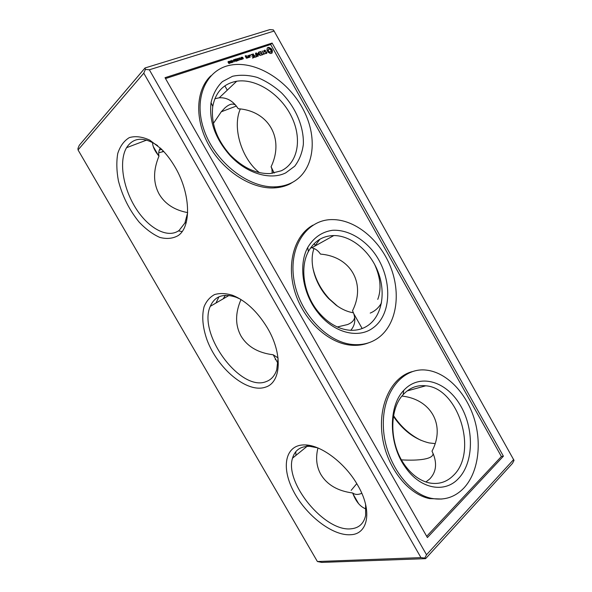 <?xml version="1.0" encoding="UTF-8"?>
<svg xmlns="http://www.w3.org/2000/svg" width="592" height="592" viewBox="0 0 592 592"><rect width="100%" height="100%" fill="white"/><g stroke="black" fill="none" stroke-linecap="round" stroke-linejoin="round"><path stroke-width="0.89" d="M155.319 151.019L155.77 150.871M159.366 149.931L161.838 149.517M215.962 303.03L218.973 296.792M145.033 67.969L79.284 145.284L77.959 148.429L78.04 149.931L317.393 561.527L321.708 562.4L425.604 558.656L512.502 463.351L514.041 460.391L274.103 31.05L273.363 29.896L269.878 29.6L145.033 67.969L145.38 69.427L143.782 73.186L420.949 557.62L424.812 558.078L425.604 558.656M182.084 231.546L178.429 230.91M158.73 152.751L163.74 151.515M223.132 298.864L225.434 295.319M295.956 455.374L295.763 451.718M356.769 483.634L351.137 490.376M393.569 415.673L395.604 418.655C402.597 428.216 411.07 435.446 421.016 440.344M370.222 313.087C374.988 311.126 378.739 307.736 381.477 302.919M312.768 267.392C315.336 279.195 320.894 289.732 329.448 298.997L337.44 306.116M317.393 561.527L420.949 557.62M78.04 149.931L143.782 73.186M178.074 235.646C191.815 226.736 190.72 192.163 174.041 165.353C170.163 158.967 165.849 153.454 161.113 148.799L149.82 140.171C142.243 136.685 135.42 135.834 129.337 137.603C123.987 140.844 120.124 146.135 117.749 153.483C116.35 161.712 116.565 170.822 118.4 180.819C122.477 196.44 129.433 210.256 139.275 222.274C145.95 229.245 152.788 234.291 159.788 237.407C166.633 239.205 172.731 238.62 178.074 235.646M265.512 387.138C281.222 382.565 283.02 353.831 267.266 327.694C257.342 311.51 245.806 300.721 232.663 295.327C225.878 293.24 219.832 292.996 214.519 294.579C209.82 297.162 206.327 301.224 204.062 306.752C201.657 316.187 202.619 327.176 206.941 339.704C217.567 368.712 247.212 393.621 265.512 387.138M350.701 534.724C368.416 534.154 372.701 510.282 357.45 484.789C345.01 462.959 321.426 445.332 305.524 444.94C285.514 443.896 280.66 466.437 293.188 490.598C305.376 514.774 332.327 536.13 350.701 534.724M160.314 148.03C158.789 150.494 158.345 153.187 158.982 156.11C153.032 170.392 153.121 183.113 159.248 194.272C165.109 204.048 174.581 210.16 187.657 212.602M278.025 357.894L273.201 354.778C258.208 352.936 247.493 346.712 241.048 336.101C235.142 325.348 235.128 313.161 241.003 299.537M361.793 493.291C358.648 494.683 355.933 494.794 353.661 493.632L352.654 492.981C337.766 491.027 327.176 484.87 320.886 474.51C316.476 466.688 315.499 457.845 317.948 447.996M393.465 416.294L395.56 419.388C404.935 431.923 416.117 439.767 429.096 442.92L435.113 443.608M377.763 299.397C381.603 289.214 380.545 277.522 374.581 264.321M319.939 239.205L315.366 245.332M313.997 248.492C308.676 262.826 315.218 284.574 328.553 298.464L336.064 305.139C341.747 309.298 347.541 311.851 353.439 312.791M240.33 108.965C231.96 127.591 241.78 159.085 259.414 172.62M145.38 69.427L149.339 69.775L426.521 554.763L424.812 558.078M426.521 554.763L513.656 459.54M149.339 69.775L274.103 31.05M157.657 145.647C143.775 136.5 133.4 137.189 126.533 147.711C118.541 161.387 123.151 188.456 135.923 208.421C148.607 228.49 167.788 238.85 179.11 230.429L184.882 223.058L187.657 212.669M240.448 299.189L236.238 297.295C223.443 293.047 214.792 296.059 210.278 306.33C197.499 333.851 240.641 392.415 266.289 381.551C271.299 379.701 274.784 375.765 276.745 369.741L278.062 358.227M317.504 447.811L309.801 446.353C300.632 446.139 294.883 450.068 292.544 458.141C284.315 482.665 324.793 532.215 351.226 528.789C358.996 528.005 363.791 523.572 365.619 515.491L365.612 504.421M272.239 173.375L271.913 169.046L271.084 166.744L274.044 172.812M333.821 235.549C351.322 235.498 370.022 251.156 377.955 271.639C385.969 292.1 382.269 315.159 368.461 325.141C363.022 329.026 356.732 330.721 349.583 330.232C337.869 329.063 327.287 322.758 317.837 311.318C303.674 293.921 299.685 267.443 308.38 251.563C314.204 241.122 322.684 235.786 333.821 235.549L311.755 247.811C314.441 248.366 316.809 249.75 318.836 251.97L320.524 254.116C350.915 256.543 366.174 283.775 352.536 310.689L353.742 313.649C355.836 319.983 354.852 325.533 350.782 330.306M235.446 104.991C232.582 103.156 229.023 104.185 224.76 108.077L221.267 111.784L213.394 123.395M271.084 166.744C284.508 138.809 268.857 110.882 238.265 108.743L236.127 105.798C231.346 100.004 225.715 97.34 219.21 97.806L214.844 98.723M158.982 156.11L158.33 155.326C154.63 150.753 152.684 146.446 152.499 142.413M273.201 354.778L277.907 363.303M354.638 317.364C354.194 320.413 351.818 322.818 347.504 324.579L337.292 326.962M425.9 481.992L429.785 478.898C435.882 472.468 437.14 464.409 433.573 454.723L432.005 451.134C445.621 425.574 431.42 399.304 401.946 396.07M352.654 492.981L353.047 494.002C356.273 502.083 360.617 507.063 366.071 508.95M433.048 453.413C433.24 456.151 430.169 458.082 423.828 459.207C418.085 460.176 410.641 460.398 401.487 459.873M503.4 456.195L272.128 43.061L165.02 77.693L427.402 537.558L503.4 456.195L501.387 456.521L426.677 536.293M281.237 170.807L270.278 173.552C256.277 174.041 242.92 167.832 230.207 154.919C216.665 139.534 210.848 123.38 212.757 106.479C215.562 92.056 223.547 83.642 236.704 81.222C256.292 78.188 280.541 94.283 291.338 116.254C302.312 138.165 298.287 162.748 281.237 170.807M453.405 475.45C446.76 482.088 438.82 484.596 429.585 482.976C420.483 481.022 412.38 475.295 405.276 465.786C389.336 444.733 388.759 409.531 403.159 394.635C409.553 387.797 417.086 384.852 425.759 385.799C458.26 387.893 478.506 451.829 453.405 475.45M373.226 327.761C358.56 339.061 333.836 333.052 318.067 312.754C302.571 293.728 298.22 264.735 307.736 247.463C313.701 237.533 321.967 231.812 332.541 230.288C346.535 229.511 361.564 237.399 372.649 250.823C392.17 274.947 393.155 313.338 373.226 327.761M285.736 172.871C270.581 180.508 246.76 173.663 230.118 155.585C215.296 138.735 208.939 121.086 211.041 102.623C213.031 94.061 216.82 87.054 222.407 81.615L232.538 76.272C240.352 74.614 248.603 74.999 257.291 77.434C265.919 80.971 273.992 86.106 281.511 92.84C295.741 107.337 304.118 127.132 303.333 144.522C302.194 152.921 299.315 160.151 294.705 166.211L285.736 172.871M458.423 478.588C445.014 493.24 420.964 489.281 406.008 468.161C388.559 445.125 387.96 406.608 403.677 390.468C419.188 373.249 445.502 380.73 459.732 404.284C474.229 427.579 474.162 462.352 458.423 478.588M378.747 337.529C396.832 323.935 401.198 293.366 390.439 266.578C379.775 239.753 355.141 219.299 332.008 219.595C307.196 219.58 288.689 245.954 293.817 279.069C298.642 312.176 326.614 342.494 352.839 344.522C362.733 345.321 371.369 342.99 378.747 337.529M291.405 182.906C313.767 171.835 318.459 139.246 303.792 110.556C289.37 81.792 257.402 60.665 231.479 64.972C206.164 68.798 192.615 98.494 204.314 130.765C215.71 163.081 249.313 188.485 275.791 186.806C281.511 186.51 286.713 185.215 291.405 182.906M463.802 488.104C478.447 472.527 482.154 443.23 473.926 417.723C465.712 392.193 446.353 372.368 426.44 370.126C403.152 367.203 382.58 391.297 383.327 425.248C383.779 459.155 406.704 493.491 431.561 498.36C444.17 500.706 454.915 497.287 463.802 488.104M210.863 75.806C195.582 90.08 194.398 119.902 209.183 145.787C223.88 171.717 251.807 189.166 274.207 187.908C279.92 187.612 285.115 186.31 289.806 184.008L294.957 180.9M313.005 225.13C294.498 235.172 286.084 263.729 294.964 292.137C303.718 320.561 328.323 343.286 351.049 345.188C357.361 345.743 363.244 344.944 368.698 342.798M412.276 371.598C392.148 376.741 378.229 403.751 382.092 434.78C385.777 465.793 407.133 494.091 429.555 498.597L441.839 499.041M272.128 43.061L270.648 44.474L165.523 78.573M270.648 44.474L501.387 456.521M272.083 52.984L272.446 50.801L271.247 48.662L268.938 47.36L267.288 47.9L266.925 50.083L268.132 52.237L270.448 53.532L272.083 52.984M260.317 55.315L258.386 52.185L259.644 54.723L257.772 53.273L257.868 55.322L256.314 52.866L258.208 56.24L258.082 53.828L257.764 54.138M260.095 55.493L258.082 53.828M264.72 53.628L264.002 53.872L262.182 50.942L263.714 53.968L262.959 54.434L264.964 53.768L263.566 54.101M266.955 52.777L266.415 51.807L264.372 51.6L264.321 50.668L265.63 50.572L264.691 50.113L263.684 50.971L264.232 51.955L266.274 52.163L266.326 53.095L265.216 53.435L266.607 53.443L266.955 52.777L266.444 52.873M252.71 58.068L254.22 57.343L252.273 54.19L250.756 54.915L252.333 54.612L252.976 55.752L251.903 56.329L253.184 56.129L253.82 57.254L252.503 57.69L252.71 58.068M262.537 54.797L260.894 51.578L259.207 51.918L259.414 52.281L260.709 51.859L261.346 52.984L260.288 53.554L261.553 53.354L262.182 54.471L260.843 55.145L262.537 54.797M255.862 57.024L257.357 56.299L255.418 53.162L256.114 54.708L255.048 55.285L256.329 55.086L256.958 56.21L255.648 56.647L255.862 57.024M255.1 57.276L253.198 53.887L255.1 57.276M247.456 58.023L246.975 56.847L245.998 56.958L245.576 56.218L246.494 56.314L246.346 55.737L245.214 55.892L246.331 58.179L247.456 58.023M234.062 60.976L234.047 59.629L235.409 61.117L234.676 59.422L235.764 61.346L234.114 59.955L234.314 61.827L233.418 59.836L233.914 61.124M242.35 58.527L242.579 58.993L243.356 58.704L242.92 57.935L241.832 57.683L242.106 57.187L242.868 57.446L241.573 57.261L242.01 58.12L243.09 58.349L242.202 58.667M239.701 57.772L240.781 59.688L238.887 58.43L239.59 60.081L238.509 58.164L240.411 59.444L239.553 57.92M248.773 57.587L247.708 55.692L248.092 56.691L247.515 57.505L248.773 57.587M248.226 55.744L249.084 57.269L250.201 57.113L249.387 55.359L248.226 55.744L249.143 55.226M237.481 58.504L238.561 60.421L237.429 60.554L236.63 59.437L237.481 58.504L236.541 59.052M241.07 57.32L242.15 59.237L240.729 59.067L241.329 58.208L240.914 57.476M236.053 58.971L237.14 60.895L236.038 61.257L236.815 60.739L236.474 60.132L235.646 60.406L236.356 59.91L235.979 59.252L234.943 59.333L236.053 58.971L235.705 59.341M228.719 63.359L229.319 63.544L229.511 62.944L228.164 61.494L228.719 63.359M232.316 62.175L232.915 62.352L233.1 61.76L231.761 60.31L232.316 62.175M231.117 62.567L231.716 62.752L231.901 62.153L230.562 60.702L231.117 62.567M229.074 61.257L230.17 61.427L230.325 63.144L229.074 61.257M250.342 55.581L249.979 54.945L250.342 55.581M238.591 58.852L238.236 59.23M233.322 60.584L232.974 60.961M271.706 53.295L272.068 51.149L270.877 49.01L268.568 47.715L267.303 47.945M271.935 52.318L271.565 52.666M271.95 51.711L271.58 52.059M272.12 51.193L271.75 51.548M272.446 50.801L272.068 51.149M272.261 50.239L271.891 50.586M271.994 49.684L271.624 50.031M271.654 49.151L271.284 49.506M271.247 48.662L270.877 49.01M270.648 48.574L270.278 48.921M270.041 48.315L269.671 48.662M269.464 47.9L269.094 48.255M268.938 47.36L268.568 47.715M268.45 47.345L268.08 47.7M268.006 47.434L267.636 47.789M270.152 52.281L268.176 51.171L267.924 50.009L268.857 48.958L270.418 49.521L271.062 50.675L270.899 51.667L269.641 52.311M270.011 51.963L269.101 52.111M269.471 51.763L268.59 51.719M268.96 51.371L268.546 50.823L268.176 51.171M268.546 50.823L268.317 50.216L267.947 50.564M268.317 50.216L268.294 49.661L267.924 50.009M268.294 49.661L268.479 49.217M270.899 51.667L270.522 51.933M257.868 55.951L257.823 55.367M264.002 53.872L263.632 54.22M263.714 53.968L262.966 54.442M266.385 53.517L266.585 53.132M263.832 51.238L264.321 50.668M266.326 53.095L265.623 53.554M264.646 50.564L263.877 50.616M264.691 50.113L264.321 50.468M254.22 57.343L253.679 57.387M253.82 57.254L252.458 57.935M252.148 54.679L250.771 54.923M252.976 55.752L251.911 56.336M262.574 54.568L262.034 54.612M260.517 51.918L259.178 52.155M262.182 54.471L260.85 55.145M261.346 52.984L260.302 53.561M257.357 56.299L256.817 56.344M256.958 56.21L255.611 56.891M256.114 54.708L255.063 55.293M246.975 56.847L245.806 57.254M246.094 55.604L245.184 56.144M247.093 57.698L246.524 57.89L246.205 57.335L246.783 57.143L247.093 57.698L246.339 58.186M248.24 57.328L248.026 56.95M248.374 57.195L247.952 57.787M249.846 56.788L249.269 56.98L248.625 55.833L249.202 55.641L249.846 56.788L249.091 57.276M237.126 59.896L237.777 59.444L237.407 58.786L236.585 59.341M237.792 60.473L237.355 59.896L237.903 59.666L238.243 60.266L237.755 60.665M236.778 59.156L237.777 59.444M237.555 60.628L238.243 60.266M241.329 58.208L240.618 58.682M241.329 59.489L241.825 59.089L241.455 58.43L240.663 58.919M241.825 59.089L240.87 58.712M235.054 59.533L235.697 59.326M236.356 59.91L235.631 60.391M236.815 60.739L236.03 61.235M228.157 61.96L228.704 61.916L229.185 63.322L227.979 62.138M231.753 60.784L232.301 60.732L232.774 62.138L231.576 60.954M230.554 61.176L231.102 61.124L231.583 62.53L230.384 61.346M230.17 61.427L229.222 61.975M230.133 62.73L230.118 61.701L229.644 61.857L229.992 62.878M163.185 150.916L162.275 151.789M275.68 359.425L275.25 359.596M395.56 419.388L395.604 418.655M336.064 305.139L337.329 306.042M328.553 298.464L329.448 298.997M236.238 297.295L232.663 295.327M309.801 446.353L305.524 444.94M315.358 245.813L314.13 243.652M274.192 173.071L271.913 169.046M236.341 106.064L221.267 111.784M227.276 90.162L224.849 85.87M158.33 155.326L153.232 146.453M146.712 140.06L126.533 147.711M186.251 222.4L184.882 223.058M362.163 328.53L353.742 313.649M311.237 247.722L310.356 248.233M229 295.46L210.278 306.33M358.619 503.696L353.047 494.002M307.063 446.353L292.544 458.141M236.704 81.222L219.21 97.806M425.759 385.799L407.133 390.942M317.837 311.318L318.067 312.754M308.38 251.563L307.736 247.463M230.207 154.919L230.118 155.585M212.757 106.479L211.041 102.623M405.276 465.786L406.008 468.161M403.159 394.635L403.677 390.468M274.207 187.908L275.791 186.806M351.049 345.188L352.839 344.522M429.555 498.597L431.561 498.36"/></g></svg>
